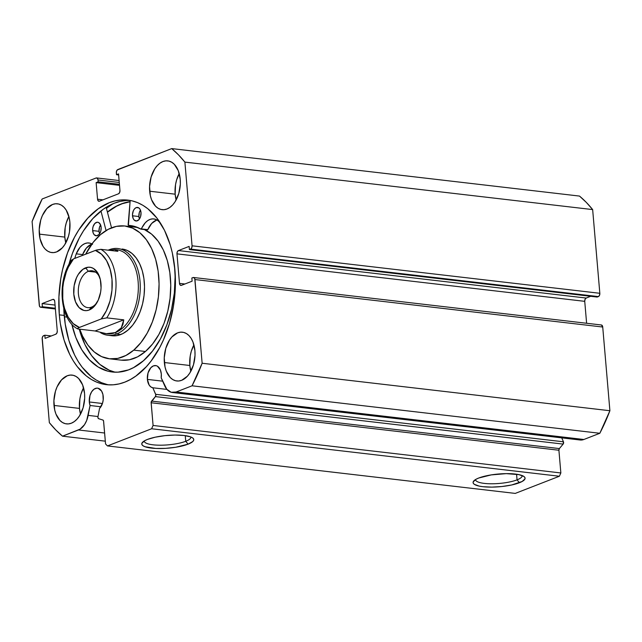 <?xml version="1.0" encoding="UTF-8"?>
<svg xmlns="http://www.w3.org/2000/svg" width="642" height="642" viewBox="0 0 642 642"><rect width="100%" height="100%" fill="white"/><g stroke="black" fill="none" stroke-linecap="round" stroke-linejoin="round"><path stroke-width="0.96" d="M97.905 417.477A1.637 1.019 96.6 0 1 97.945 416.77L99.534 408.497L102.511 403.248L103.193 399.934L102.929 394.509L101.548 391.018L98.09 388.25L96.725 388.145L94.013 389.196L91.645 391.789L89.976 395.52L89.318 401.972A11.187 6.95 96.6 0 1 97.576 388.161A11.187 6.95 96.6 0 1 103.242 396.563A11.187 6.95 96.6 0 1 99.534 408.497L97.945 416.77A1.637 1.019 96.6 0 0 97.905 417.477L98.611 418.68A1.637 1.019 96.6 0 1 97.905 417.477M102.431 403.505L89.318 401.972L102.431 403.505M601.466 325.004L602.726 327.027L609.9 410.728L202.134 363.244L194.959 279.543A2.728 1.693 96.6 0 0 193.571 277.496A2.728 1.693 96.6 0 0 193.033 277.569L191.846 278.026L192.119 281.188L181.421 285.353A2.728 1.693 96.6 0 1 180.875 285.425A2.728 1.693 96.6 0 1 179.495 283.379L184.888 284.005L179.495 283.379L176.967 253.855A2.728 1.693 96.6 0 1 178.436 250.565L586.202 298.048L590.704 296.299L586.202 298.048L178.436 250.565L189.133 246.4L189.406 249.561L190.594 249.104A2.728 1.693 96.6 0 0 192.062 245.806L599.829 293.29L599.492 295.352L598.36 296.588A2.728 1.693 -83.4 0 0 599.829 293.29L592.654 209.589L184.888 162.105L592.654 209.589L599.829 293.29L192.062 245.806L184.888 162.105A160.965 99.983 96.6 0 0 171.727 148.591L579.493 196.075L586.282 202.366L592.654 209.589A160.965 99.983 -83.4 0 0 579.493 196.075L171.727 148.591L117.815 169.552A2.728 1.693 96.6 0 0 116.338 172.85L116.499 174.696L118.537 173.902L119.958 190.505A2.728 1.693 96.6 0 1 118.489 193.804L99.478 201.195A2.728 1.693 96.6 0 1 98.932 201.275A2.728 1.693 96.6 0 1 97.552 199.221L102.945 199.847L97.552 199.221L96.131 182.617L98.162 181.822L98.009 179.985A2.728 1.693 96.6 0 0 96.621 177.93A2.728 1.693 96.6 0 0 96.083 178.003L42.171 198.972A160.965 99.983 96.6 0 0 32.1 221.522L39.274 305.223A2.728 1.693 96.6 0 0 40.655 307.277A2.728 1.693 96.6 0 0 41.2 307.197L55.373 308.85L41.2 307.197L42.388 306.74L42.115 303.578L52.813 299.413A2.728 1.693 96.6 0 1 53.35 299.341A2.728 1.693 96.6 0 1 54.739 301.395L57.266 330.911A2.728 1.693 96.6 0 1 55.798 334.209L45.101 338.366L44.828 335.204L43.64 335.662A2.728 1.693 96.6 0 0 42.171 338.96L49.346 422.661A160.965 99.983 96.6 0 0 62.507 436.175L105.312 441.166L62.507 436.175L78.468 429.971A18.77 11.66 96.6 0 0 88.155 415.382L97.985 416.53L88.155 415.382L90.057 405.503L100.906 406.771L90.057 405.503A11.187 6.95 96.6 0 1 89.318 401.972L90.057 405.503L86.718 420.382L84.503 424.691L80.106 429.145L62.507 436.175L55.718 429.883L49.346 422.661L42.212 337.901L43.006 336.119L44.828 335.204L45.101 338.366L55.798 334.209L56.929 332.965L57.266 330.911L54.739 301.395L54.08 299.718L52.813 299.413L42.115 303.578L42.388 306.74L40.534 307.253L39.491 306.186L32.1 221.522L42.171 198.972L96.083 178.003L97.351 178.307L98.009 179.985L98.162 181.822L96.131 182.617L97.552 199.221L98.21 200.89L99.478 201.195L118.489 193.804L119.621 192.568L119.958 190.505L118.537 173.902L116.499 174.696L116.387 171.791L117.181 170.01L171.727 148.591L178.516 154.882L184.888 162.105L192.062 245.806L191.725 247.86L190.594 249.104L189.406 249.561L189.133 246.4L178.436 250.565L177.304 251.8L176.967 253.855L179.495 283.379L180.153 285.048L181.421 285.353L192.119 281.188L191.846 278.026L193.699 277.513L194.743 278.588L202.134 363.244L192.062 385.794L176.101 392.005L171.141 392.262L166.792 389.237L161.198 377.841L161.303 373.981L160.42 370.049L157.442 366.197L156.15 365.667L153.414 365.884L150.822 367.738L148.045 372.938L147.387 379.398A11.187 6.95 96.6 0 1 155.637 365.579A11.187 6.95 96.6 0 1 161.303 373.981A11.187 6.95 96.6 0 1 161.198 377.841L164.617 385.649A18.77 11.66 96.6 0 0 172.377 392.511L580.143 440.003A18.77 11.66 -83.4 0 0 583.867 439.489L580.537 440.035L577.351 439.088M162.659 381.171L147.387 379.398L162.659 381.171M152.828 387.768A11.187 6.95 96.6 0 1 147.387 379.398L149.177 385.104L150.838 386.909L152.828 387.768L155.837 394.878L155.38 396.604L151.143 402.293L153.085 425.461L151.616 428.76L107.471 445.925L105.553 443.951L103.522 420.807L102.889 420.028L98.611 418.68L102.889 420.028A1.637 1.019 96.6 0 1 103.603 421.24L105.553 443.951L107.471 445.925L515.245 493.409L559.383 476.244L515.245 493.409L107.471 445.925L151.616 428.76L153.085 425.461L560.851 472.953L559.383 476.244L151.616 428.76L559.383 476.244L560.851 472.953L558.909 450.235L560.851 472.953L153.085 425.461L151.135 402.751A1.637 1.019 96.6 0 1 151.6 401.089L155.38 396.604L563.146 444.095L559.367 448.573L558.909 450.235L151.135 402.751L558.909 450.235A1.637 1.019 -83.4 0 1 559.367 448.573L151.6 401.089L559.367 448.573L563.146 444.095A1.637 1.019 -83.4 0 0 563.459 441.8L563.146 444.095L155.38 396.604A1.637 1.019 96.6 0 0 155.693 394.316L152.828 387.768L166.936 389.413L152.828 387.768M522.106 475.537A23.369 5.722 -4.9 0 1 522.139 475.746A23.369 5.722 -4.9 0 1 517.051 479.863L519.402 482.744A26.097 6.388 -4.9 0 1 487.671 487.053A26.097 6.388 -4.9 0 1 473.788 480.93A26.097 6.388 -4.9 0 1 478.763 478.009L491.21 474.903L506.313 473.636L518.977 474.647L523.872 476.444L524.931 477.584L524.995 478.836L522.179 481.468L511.642 484.983L501.964 486.516L491.852 487.118L482.84 486.692L479.189 486.106L474.294 484.317L473.234 483.169L473.17 481.917L475.987 479.285L478.763 478.009A26.097 6.388 -4.9 0 1 504.227 473.676A26.097 6.388 -4.9 0 1 524.105 476.613A26.097 6.388 -4.9 0 1 519.402 482.744L517.051 479.863A23.369 5.722 175.1 0 0 522.106 475.545M185.739 441.279A23.369 5.722 175.1 0 0 190.794 436.961A23.369 5.722 -4.9 0 1 190.835 437.162A23.369 5.722 -4.9 0 1 185.739 441.279L185.257 435.637L185.739 441.279A23.369 5.722 -4.9 0 1 160.075 445.195A23.369 5.722 -4.9 0 1 144.257 441.158A23.369 5.722 -4.9 0 1 144.257 440.95A23.369 5.722 175.1 0 0 159.673 445.195A23.369 5.722 175.1 0 0 185.739 441.279L188.09 444.16L185.739 441.279M147.459 439.425A26.097 6.388 -4.9 0 1 172.915 435.099A26.097 6.388 -4.9 0 1 192.793 438.029A26.097 6.388 -4.9 0 1 188.09 444.16L175.643 447.273L165.556 448.357L155.805 448.453L144.996 446.728L142.981 445.733L141.922 444.585L141.858 443.333L144.675 440.709L147.459 439.425L155.22 437.194L164.89 435.653L175.001 435.051L184.013 435.477L190.554 436.865L192.56 437.86L193.619 439L193.683 440.252L192.752 441.568L188.09 444.16A26.097 6.388 -4.9 0 1 156.359 448.477A26.097 6.388 -4.9 0 1 142.476 442.346A26.097 6.388 -4.9 0 1 147.459 439.425M517.051 479.863L516.569 474.221L517.051 479.863A23.369 5.722 -4.9 0 1 491.387 483.779A23.369 5.722 -4.9 0 1 475.57 479.734A23.369 5.722 -4.9 0 1 475.57 479.534A23.369 5.722 175.1 0 0 490.986 483.779A23.369 5.722 175.1 0 0 517.051 479.863M64.32 316.779L67.025 317.092L64.32 316.779M106.989 384.47L101.54 382.696L96.284 380.056L91.276 376.589L82.2 367.264L78.212 361.502L74.649 355.082L68.919 340.517L65.227 324.122L63.775 308.385A92.897 57.7 -83.4 0 0 64.192 315.431L59.313 314.861A92.897 57.7 96.6 0 1 127.862 200.111A92.897 57.7 96.6 0 1 174.921 269.905L172.313 252.828L170.202 244.819L164.472 230.253L156.921 218.071L147.837 208.746L142.837 205.28L137.581 202.639L132.132 200.866L126.53 199.983L120.848 199.983L115.127 200.866L109.421 202.639L98.29 208.746L87.89 218.071L78.605 230.253L74.496 237.275L67.554 252.828L62.507 269.905L60.765 278.813L58.92 296.925L59.313 314.861L60.34 323.552L64.031 339.947L69.761 354.512L73.324 360.932L77.313 366.694L86.389 376.019L91.397 379.494L96.653 382.126L102.102 383.9L107.695 384.791L113.385 384.791L119.107 383.9L124.813 382.126L130.438 379.494L135.935 376.019L146.344 366.694L151.151 360.932L159.738 347.499L163.429 339.947L169.456 323.552L173.468 305.961L174.664 296.925L175.314 287.841L174.921 269.905A92.897 57.7 96.6 0 1 106.371 384.654A92.897 57.7 96.6 0 1 59.313 314.861L64.192 315.431A92.897 57.7 -83.4 0 0 108.819 384.855M68.879 216.474A24.556 15.256 -83.4 0 0 64.802 237.091L39.322 234.121A24.556 15.256 96.6 0 1 57.443 203.795A24.556 15.256 96.6 0 1 69.882 222.236L69.192 217.726L66.174 210.062L63.967 207.206L61.399 205.159L58.566 203.995L55.589 203.755L52.564 204.461L46.874 208.538L42.356 215.608L40.767 219.941L39.218 229.379L40.013 238.639L43.022 246.303L45.237 249.16L47.805 251.207L50.63 252.37L53.615 252.603L56.632 251.905L62.322 247.82L64.778 244.602L68.429 236.417L69.496 231.77L69.882 222.236A24.556 15.256 96.6 0 1 51.761 252.571A24.556 15.256 96.6 0 1 39.322 234.121L64.802 237.091L65.805 242.861A24.556 15.256 -83.4 0 1 64.802 237.091L65.187 227.565L66.254 222.91L68.879 216.474M179.222 173.565A24.556 15.256 -83.4 0 0 175.154 194.181L149.666 191.212A24.556 15.256 96.6 0 1 167.787 160.877A24.556 15.256 96.6 0 1 180.225 179.327L178.283 170.7L174.311 164.296L171.743 162.241L168.918 161.078L165.933 160.845L162.916 161.551L159.97 163.164L157.218 165.628L154.77 168.846L151.111 177.031L149.562 186.469L150.356 195.722L151.608 199.839L155.581 206.243L158.149 208.297L160.981 209.461L163.959 209.693L166.976 208.987L169.921 207.374L172.674 204.91L175.13 201.692L178.781 193.507L180.33 184.069L180.225 179.327A24.556 15.256 96.6 0 1 162.105 209.661A24.556 15.256 96.6 0 1 149.666 191.212L175.154 194.181L176.157 199.943A24.556 15.256 -83.4 0 1 175.154 194.181L175.539 184.647L176.598 180.001L179.222 173.565M83.564 387.792A24.556 15.256 -83.4 0 0 79.496 408.408L54.008 405.439A24.556 15.256 96.6 0 1 72.129 375.105A24.556 15.256 96.6 0 1 84.567 393.554L82.625 384.927L78.653 378.523L76.085 376.477L73.252 375.305L70.275 375.072L67.249 375.779L61.56 379.855L57.042 386.925L55.453 391.259L53.904 400.696L54.698 409.949L55.95 414.066L59.923 420.47L62.491 422.524L65.315 423.688L68.301 423.921L71.318 423.214L74.263 421.601L77.008 419.138L79.464 415.92L83.123 407.734L84.672 398.297L84.567 393.554A24.556 15.256 96.6 0 1 66.447 423.889A24.556 15.256 96.6 0 1 54.008 405.439L79.496 408.408L80.491 414.17A24.556 15.256 -83.4 0 1 79.496 408.408L79.881 398.875L80.94 394.228L83.564 387.792M193.916 344.874A24.556 15.256 -83.4 0 0 189.839 365.491L164.352 362.529A24.556 15.256 96.6 0 1 182.472 332.195A24.556 15.256 96.6 0 1 194.911 350.644L192.969 342.017L191.204 338.462L188.997 335.614L186.429 333.559L183.604 332.395L180.619 332.163L177.601 332.861L171.912 336.946L169.456 340.164L165.796 348.349L164.248 357.787L165.042 367.039L166.294 371.148L170.266 377.56L172.834 379.607L175.667 380.77L178.645 381.011L181.67 380.305L187.36 376.228L189.815 373.01L193.467 364.825L195.016 355.387L194.911 350.644A24.556 15.256 96.6 0 1 176.791 380.971A24.556 15.256 96.6 0 1 164.352 362.529L189.839 365.491L190.843 371.261A24.556 15.256 -83.4 0 1 189.839 365.491L190.225 355.965L191.284 351.318L193.916 344.874M598.36 296.588L597.172 297.053L189.406 249.561L597.172 297.053L598.36 296.588L190.594 249.104L598.36 296.588M586.202 298.048L585.071 299.284L584.734 301.339L586.611 323.263L584.734 301.339L176.967 253.855L584.734 301.339A2.728 1.693 -83.4 0 1 586.202 298.048M193.571 277.496L601.345 324.98A2.728 1.693 -83.4 0 1 602.726 327.027L194.959 279.543L602.726 327.027L609.9 410.728L599.829 433.278L583.867 439.489L176.101 392.005L192.062 385.794L599.829 433.278L583.867 439.489L176.101 392.005A18.77 11.66 96.6 0 1 172.377 392.511M561.734 437.86L563.459 441.8L155.693 394.316L563.459 441.8L561.734 437.86M78.468 429.971L104.614 433.013L78.468 429.971M42.388 306.74L55.324 308.24L42.388 306.74M42.115 303.578L55.051 305.078L42.115 303.578M52.813 299.413L53.864 299.541L52.813 299.413M44.828 335.204L51.296 335.959L44.828 335.204M116.499 174.696L118.626 174.945L116.499 174.696M96.131 182.617L119.516 185.345L96.131 182.617M98.162 181.822L119.428 184.302L98.162 181.822M98.009 179.985L119.268 182.456L98.009 179.985M130.294 200.481A92.897 57.7 -83.4 0 0 68.879 264.552L72.434 253.397L79.383 237.837L83.492 230.823L92.769 218.641L103.177 209.316L108.675 205.841L114.308 203.209L120.014 201.436L125.736 200.545M113.024 203.731A97.127 60.332 -83.4 0 0 106.436 208.337L111.539 227.83L106.436 208.337L113.024 203.731M107.407 212.053L115.472 206.636L121.105 204.004L130.069 201.612A92.897 57.7 96.6 0 0 107.407 212.053M599.829 433.278A160.965 99.983 -83.4 0 0 609.9 410.728L202.134 363.244A160.965 99.983 96.6 0 1 192.062 385.794L599.829 433.278M122.165 249.024A43.656 27.116 96.6 0 1 144.346 282.713A43.656 27.116 96.6 0 1 127.983 330.092L132.677 325.149L136.778 318.946L140.125 311.723L142.588 303.754L144.065 295.352L144.514 286.83L143.912 278.524L142.275 270.755L139.667 263.814L136.2 257.972L131.995 253.446L127.22 250.42L122.06 249.016M124.845 225.992A66.84 41.521 96.6 0 0 100.481 234.643L93.291 242.211L85.699 254.168A66.84 41.521 96.6 0 1 100.481 234.643L108.313 229.29L116.491 226.361L124.684 225.968L132.589 228.135L139.908 232.765L146.336 239.691L151.648 248.639L155.637 259.264L158.141 271.165L159.072 283.884L158.389 296.925L156.118 309.797L152.347 321.995L147.227 333.062L140.943 342.555L133.753 350.131A66.84 41.521 96.6 0 1 109.381 358.782A66.84 41.521 96.6 0 1 79.76 329.194L82.577 336.135L87.89 345.083L94.326 352.001L101.637 356.631L109.549 358.798L117.743 358.405L125.912 355.475L133.753 350.131L145.429 351.487L133.753 350.131A66.84 41.521 96.6 0 0 158.815 277.577A66.84 41.521 96.6 0 0 124.845 225.992L136.529 227.348A66.84 41.521 -83.4 0 1 137.733 227.517L136.513 227.348M109.381 358.782L121.065 360.138A66.84 41.521 -83.4 0 0 145.429 351.487L152.627 343.919L158.903 334.418L164.031 323.359L167.795 311.153L170.066 298.289L170.748 285.241L169.825 272.529L167.321 260.628L163.333 249.995L158.02 241.047L151.584 234.121L144.273 229.491M107.439 212.173A92.761 57.619 96.6 0 1 130.061 201.749L122.229 203.715L116.587 206.178L107.439 212.173M121.226 360.154L129.427 359.769L137.597 356.84L145.429 351.487A66.84 41.521 -83.4 0 0 170.756 285.425A66.84 41.521 -83.4 0 0 144.49 229.595M112.173 335.758L117.526 335.501L122.863 333.591L127.983 330.092A43.656 27.116 96.6 0 1 112.069 335.742L107.816 335.244A43.656 27.116 96.6 0 1 100.609 332.716A43.656 27.116 -83.4 0 0 116.483 334.057L115.311 332.62A42.292 26.266 96.6 0 1 106.227 333.671M91.469 307.141A18.554 11.524 -83.4 0 0 97.111 302.382A18.554 11.524 96.6 0 1 91.469 307.141A18.554 11.524 96.6 0 1 87.785 307.646A18.554 11.524 96.6 0 1 78.292 290.818A18.554 11.524 96.6 0 1 88.395 271.293L85.579 267.834A21.828 13.554 96.6 0 1 99.598 276.943A21.828 13.554 96.6 0 1 96.517 303.385A21.828 13.554 96.6 0 1 89.19 310.006L91.469 307.141L89.19 310.006L94.254 306.378L98.266 300.095L100.625 292.11L101.059 287.857L100.353 279.631L97.672 272.818L93.427 268.452L90.907 267.417L88.259 267.208L82.962 269.271L78.332 274.327L76.502 277.745L74.143 285.73L73.798 294.205L75.531 301.868L79.054 307.566L83.853 310.423L86.51 310.632L89.19 310.006A21.828 13.554 96.6 0 1 73.798 294.205A21.828 13.554 96.6 0 1 85.579 267.834L88.395 271.293A18.554 11.524 96.6 0 1 92.079 270.788A18.554 11.524 96.6 0 1 99.943 278.058A18.554 11.524 -83.4 0 0 88.395 271.293L95.546 272.128L88.395 271.293A18.554 11.524 -83.4 0 0 78.388 293.707A18.554 11.524 -83.4 0 0 91.469 307.141M115.656 249.674A42.292 26.266 96.6 0 1 138.351 287.287A42.292 26.266 96.6 0 1 115.311 332.62L116.483 334.057L120.736 334.554L116.483 334.057A43.656 27.116 -83.4 0 0 140.028 281.324A43.656 27.116 -83.4 0 0 109.252 249.722L108.827 250.252L109.252 249.722A43.656 27.116 -83.4 0 0 108.161 250.179A43.656 27.116 96.6 0 1 109.252 249.722A43.656 27.116 96.6 0 1 117.919 248.526A43.656 27.116 96.6 0 1 140.261 288.13A43.656 27.116 96.6 0 1 116.483 334.057A43.656 27.116 96.6 0 1 107.816 335.244M111.772 249.826L109.814 250.372L114.565 249.529L116.7 249.762A42.292 26.266 -83.4 0 1 138.343 288.122A42.292 26.266 -83.4 0 1 115.311 332.62L106.339 333.688L95.104 330.983L78.115 329.001L95.104 330.983L123.762 319.836L121.282 327.869L115.311 332.62L118.706 330.686L121.282 327.869L122.983 324.226L123.762 319.836L106.773 317.862L123.762 319.836L95.104 330.983M71.591 260.162L73.541 258.895A39.563 24.573 96.6 0 0 62.764 298.49A39.563 24.573 96.6 0 0 79.415 327.428L101.227 318.946A39.563 24.573 96.6 0 0 111.997 279.35A39.563 24.573 96.6 0 0 95.353 250.42L73.541 258.895L96.46 250.027L100.898 249.329L95.353 250.42L101.5 254.184L106.564 260.62L110.151 269.231L111.997 279.35L111.957 290.2L110.023 300.962L106.347 310.792L101.227 318.946L106.773 317.862A42.292 26.266 -83.4 0 0 100.898 249.329L117.887 251.311L116.619 250.027L114.565 249.529L117.887 251.311L100.898 249.329A42.292 26.266 96.6 0 1 106.773 317.862L101.227 318.946L78.468 327.837L77.465 328.688L78.115 329.001L77.465 328.688L77.762 328.263L79.415 327.428L73.268 323.656L68.204 317.22L64.609 308.609L63.462 303.698L62.764 298.49L62.812 287.64L63.55 282.199L66.375 271.799L68.413 267.048L73.541 258.895L71.752 260.347M105.272 333.575L106.917 333.768A42.292 26.266 -83.4 0 0 115.311 332.62L111.154 333.623L106.339 333.688L100.946 332.797M92.649 230.582A6.821 4.237 96.6 0 1 97.688 222.228A6.821 4.237 96.6 0 1 101.147 227.428L100.625 225.013L98.828 222.63L97.223 222.212L94.791 223.504L93.074 226.642L92.633 229.258L93.17 232.99L94.262 234.787L96.581 235.791L99.004 234.499L100.722 231.361L101.147 227.428A6.821 4.237 96.6 0 1 96.107 235.775A6.821 4.237 96.6 0 1 92.649 230.582L99.02 231.321L92.649 230.582M100.601 224.949A6.821 4.237 -83.4 0 0 99.02 231.321L99.566 233.8A6.821 4.237 -83.4 0 1 99.02 231.321L99.446 227.388L100.601 224.949M132.509 215.784A6.821 4.237 96.6 0 1 137.548 207.43A6.821 4.237 96.6 0 1 141.015 212.63L140.004 209.228L138.688 207.839L136.24 207.599L134.66 208.706L133.392 210.648L132.493 214.468L133.03 218.192L134.122 219.997L136.441 220.992L138.865 219.708L140.582 216.571L141.015 212.63A6.821 4.237 96.6 0 1 135.976 220.984A6.821 4.237 96.6 0 1 132.509 215.784L138.881 216.531L132.509 215.784M140.462 210.151A6.821 4.237 -83.4 0 0 138.881 216.531L139.434 219.002A6.821 4.237 -83.4 0 1 138.881 216.531L139.314 212.59L140.462 210.151M74.729 258.437A84.575 52.54 96.6 0 1 76.237 253.839L74.729 258.437M91.252 244.329L86.341 248.109L82.625 254.593A84.575 52.54 -83.4 0 0 82.288 255.492L82.601 254.593L76.237 253.839A19.862 12.334 96.6 0 1 88.989 242.981A19.862 12.334 96.6 0 1 91.958 243.952M174.736 268.42A84.575 52.54 96.6 0 1 112.246 371.991A84.575 52.54 96.6 0 1 71.824 324.186L75.796 337.403L81.775 349.762L89.302 359.745L98.09 366.967L107.792 371.156L112.88 372.055L118.048 372.151L128.456 369.904L133.584 367.593L143.479 360.7L152.539 351.013L160.428 338.904L166.848 324.836L171.542 309.348L174.327 293.041L175.114 276.542L174.48 265.555A84.575 52.54 96.6 0 1 174.736 268.42M114.164 371.895L109.22 370.193L99.935 364.463L91.734 355.812L84.953 344.594L79.247 329.137A84.575 52.54 -83.4 0 0 115.456 372.208M128.127 224.82L130.165 200.473L128.424 225.374A67.932 42.195 96.6 0 1 130.286 225.527A67.932 42.195 96.6 0 1 140.999 229.17L134.86 226.474L128.408 225.374L128.127 224.82M162.723 226.931L160.043 222.734A84.575 52.54 96.6 0 1 162.731 226.939M100.954 210.993L106.074 230.55L100.954 210.993M156.696 220.045L151.697 223.44L147.796 229.659L141.433 228.921A19.862 12.334 96.6 0 1 153.815 218.922A19.862 12.334 96.6 0 1 160.027 222.758L157.924 220.639L155.533 219.323L152.957 218.866L150.324 219.299L147.74 220.599L145.325 222.702L140.999 229.17L147.491 229.94M92.552 244.313L90.113 243.198L87.513 242.949L84.88 243.591L82.328 245.083L79.969 247.363L76.254 253.847L82.625 254.593A19.862 12.334 -83.4 0 1 91.846 244.112M132.132 225.807L128.408 225.374M141.176 229.186L147.459 229.94M156.929 219.973A19.862 12.334 -83.4 0 0 147.796 229.659L141.088 229.194M119.107 180.546L96.645 177.93M40.655 307.277L55.389 308.987M71.655 259.962C56.769 280.257 59.537 319.82 77.618 328.873"/></g></svg>
